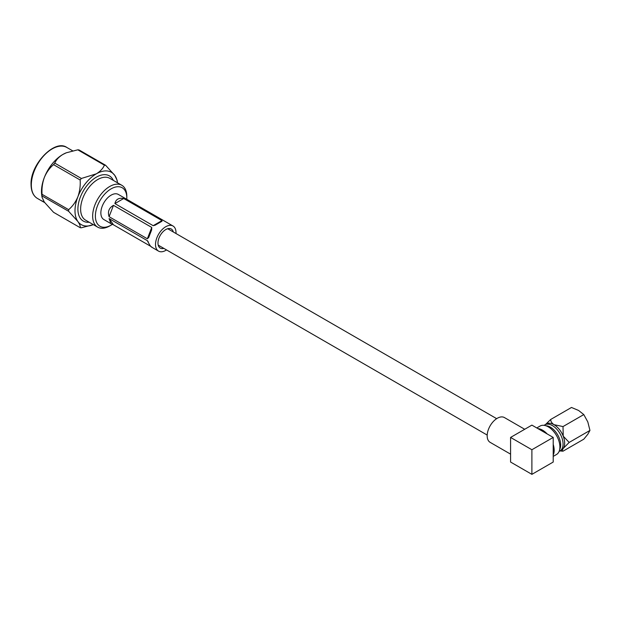 <?xml version="1.0" encoding="UTF-8"?>
<svg xmlns="http://www.w3.org/2000/svg" width="621" height="621" viewBox="0 0 621 621"><rect width="100%" height="100%" fill="white"/><g stroke="black" fill="none" stroke-linecap="round" stroke-linejoin="round"><path stroke-width="0.93" d="M553.21 456.396L556.509 454.494A16.425 9.486 -120 0 0 559.024 441.337A16.425 9.486 -120 0 0 548.296 426.86A16.425 9.486 -120 0 0 540.084 426.045L536.785 427.947M531.894 449.736L553.21 437.432L547.171 433.939A16.425 9.486 -120 0 0 542.552 430.174A16.425 9.486 -120 0 0 537.941 428.614L531.894 425.121L510.578 437.432L531.894 449.736L531.894 474.351L553.21 462.047L553.21 455.069A16.425 9.486 -120 0 0 553.21 444.411L553.21 455.069M510.578 454.145L490.132 442.346A14.306 8.259 -60 0 1 487.175 435.795A14.306 8.259 -60 0 1 493.416 421.403A14.306 8.259 -60 0 1 504.438 417.568L524.706 429.274M545.991 425.796A14.5 8.368 60 0 1 550.447 427.194A14.5 8.368 60 0 1 559.676 449.495M544.143 425.346A15.075 8.702 60 0 1 544.865 424.842A15.075 8.702 60 0 1 552.403 425.587A15.075 8.702 60 0 1 562.253 438.876A15.075 8.702 60 0 1 559.94 450.955A15.075 8.702 60 0 1 559.141 451.327M563.006 451.188L559.932 450.955L561.531 450.031A15.075 8.702 -120 0 0 563.224 448.463L569.162 442.431L563.224 436.152A15.075 8.702 60 0 1 563.224 448.463C562.253 450.031 562.176 450.939 563.006 451.188L583.794 439.187L587.823 434.258L589.95 430.431L569.162 442.431M544.865 424.842L546.457 423.926A15.075 8.702 60 0 1 553.994 424.671A15.075 8.702 60 0 1 563.224 436.152L563.006 426.573L553.994 424.671C551.828 423.165 550.726 421.426 550.695 419.47L545.626 424.407M550.695 419.47L571.491 407.469L578.593 410.465L583.794 414.572L587.823 421.954L589.95 430.431M583.794 414.572L563.006 426.573M510.578 437.432L510.578 462.047L531.894 474.351M547.171 433.939L537.941 428.614M553.21 437.432L553.21 444.411M126.754 199.574A22.224 12.831 120 0 0 126.816 197.92A22.224 12.831 120 0 0 111.105 188.854A22.224 12.831 120 0 0 95.386 216.069A22.224 12.831 120 0 0 111.105 225.144A22.224 12.831 120 0 0 112.409 224.328M111.105 225.144L109.738 225.935A24.157 13.949 -60 0 1 97.66 227.131A24.157 13.949 -60 0 1 92.653 216.069A24.157 13.949 -60 0 1 103.202 191.757A24.157 13.949 -60 0 1 121.817 185.283A24.157 13.949 -60 0 1 126.816 196.345L126.816 197.92M173.313 231.982A11.015 6.357 120 0 0 171.272 229.017A11.015 6.357 120 0 0 162.787 231.967A11.015 6.357 120 0 0 157.975 243.052A11.015 6.357 120 0 0 160.257 248.097A11.015 6.357 120 0 0 163.843 248.377M148.334 242.05L147.348 240.661L109.086 218.569L113.488 224.833L150.437 246.164M151.757 246.925C151.167 247.329 149.692 245.233 147.348 240.661L147.837 241.15M113.488 224.833L110.895 223.614L109.086 218.569M175.984 233.519A14.493 8.368 120 0 0 176.015 232.634A14.493 8.368 120 0 0 173.011 226.005A14.493 8.368 120 0 0 161.84 229.886A14.493 8.368 120 0 0 155.514 244.472A14.493 8.368 120 0 0 158.518 251.109A14.493 8.368 120 0 0 166.521 249.921M173.011 226.005L118.355 194.443A14.493 8.368 120 0 0 107.185 198.324A14.493 8.368 120 0 0 100.858 212.918A14.493 8.368 120 0 0 103.854 219.547L110.895 223.614M68.636 209.657C72.556 206.351 75.63 202.073 77.858 196.826A30.196 17.435 120 0 0 74.994 210.806A30.196 17.435 120 0 0 77.858 221.48L68.636 211.295A34.302 19.802 -60 0 1 68.628 210.48A34.302 19.802 -60 0 1 68.636 209.657L42.042 194.303A34.302 19.802 120 0 0 42.034 195.126A34.302 19.802 120 0 0 42.042 195.941L68.636 211.295M42.934 201.608L41.855 200.963A29.42 16.984 120 0 1 41.366 200.622L43.625 201.887A29.42 16.984 120 0 0 44.293 202.376L42.344 201.235A29.42 16.984 120 0 1 41.987 200.979L42.042 200.894M77.796 149.824L104.39 165.178A34.302 19.802 -60 0 1 105.624 165.287L79.03 149.933A34.302 19.802 120 0 0 77.796 149.824L66.354 152.774L62.83 154.474C58.855 156.942 56.169 159.822 54.78 163.113A34.302 19.802 120 0 0 53.553 164.643L80.148 179.997A34.302 19.802 -60 0 1 81.374 178.468L54.78 163.113M80.148 227.666C80.536 226.401 79.767 224.336 77.858 221.48A30.196 17.435 120 0 0 93.15 224.701L81.374 227.775A34.302 19.802 -60 0 1 80.148 227.666L53.553 212.312L44.339 202.128L42.042 197.268L42.042 195.941M81.374 178.468L96.348 173.818A30.196 17.435 120 0 0 77.858 196.826C79.767 191.423 80.528 185.811 80.148 179.997M53.553 164.643C49.633 167.949 46.567 172.227 44.339 177.474C42.422 182.877 41.661 188.489 42.042 194.303M105.624 165.287L114.838 175.471A30.196 17.435 120 0 0 96.348 173.818C100.323 171.349 103.008 168.47 104.39 165.178M114.838 175.471L117.136 180.338L117.454 182.597A30.196 17.435 120 0 0 114.838 175.471M42.042 197.268L41.716 195.002A30.196 17.435 -60 0 1 44.339 177.474A30.196 17.435 -60 0 1 62.83 154.474A30.196 17.435 -60 0 1 66.028 152.906A30.196 17.435 -60 0 1 66.175 152.844M161.972 220.595L123.703 198.503L114.901 203.587L153.162 225.679L161.972 220.595L161.972 221.247L155.095 225.213L153.162 225.679M114.901 203.587C115.863 199.302 118.797 197.61 123.703 198.503M151.757 227.433L113.488 205.341L109.086 216.69L147.348 238.782L151.757 227.433L151.648 229.894L148.691 237.509L147.348 238.782M109.086 216.69C107.495 211.676 108.962 207.895 113.488 205.341M43.229 201.592L41.987 200.979M43.183 201.662A29.42 16.984 120 0 0 43.54 201.926L43.641 201.763M31.329 184.965A29.42 16.984 120 0 0 37.423 198.433C33.293 195.949 31.166 191.322 31.05 184.569C30.095 164.301 54.974 138.747 66.851 147.472A29.42 16.984 120 0 0 44.176 155.351A29.42 16.984 120 0 0 31.329 184.965M89.191 222.24A26.09 15.059 -60 0 1 77.897 209.13A26.09 15.059 -60 0 1 92.7 179.702A26.09 15.059 -60 0 1 113.348 180.4M121.817 185.283L109.793 178.343A24.157 13.949 120 0 0 91.178 184.817A24.157 13.949 120 0 0 80.629 209.13A24.157 13.949 120 0 0 85.636 220.183L97.66 227.131M487.19 435.065L158.215 245.132M496.66 418.663L167.686 228.73M158.518 251.109L151.477 247.042M37.423 198.433L42.515 201.375M66.851 147.472L72.657 150.825"/></g></svg>
